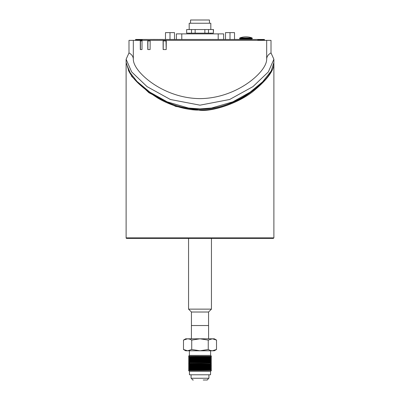 <?xml version="1.0" encoding="UTF-8"?>
<svg xmlns="http://www.w3.org/2000/svg" width="400" height="400" viewBox="0 0 400 400"><rect width="100%" height="100%" fill="white"/><g stroke="black" fill="none" stroke-linecap="round" stroke-linejoin="round"><path stroke-width="0.6" d="M239.645 38.65L240.365 39.01L251.54 39.01L252.26 38.65L239.645 38.65L239.645 38.24L252.26 38.24L252.26 38.65M252.26 38.24L252.02 37.9L239.885 37.9L239.645 38.24M242.71 39.01L242.35 39.37L249.555 39.37L249.195 39.01M242.35 39.37L234.51 39.44L234.51 32.615L225.5 32.615L225.5 39.46L223.61 39.44L223.61 33.875L176.395 33.875L176.395 39.44M166.28 40.545L163.425 40.545L163.235 40.905L163.235 49.555M166.28 40.365L166.21 49.555L163.155 49.555L163.085 40.365L266.675 40.365L266.675 59.26C266.69 56.67 268.135 54.55 271.01 52.9L273.885 59.26L273.885 62.525L271.21 70.97L262.59 81.845L250.065 92.215L232.775 101.865L211.56 108.03L200 108.895L188.445 108.03L167.225 101.865L149.935 92.215L136.995 81.42L128.8 70.97L126.12 62.265M147.735 40.365L147.785 49.555L150.1 49.555L150.155 40.365L142.04 40.365L142 49.555L142.035 40.905M150.155 40.545L148.18 40.545A0.36 0.275 90 0 0 147.905 40.905L147.905 49.555M142.035 40.545L140.76 40.545A0.36 0.32 90 0 0 140.445 40.905L140.445 49.555M142 49.555L140.305 49.555L140.27 40.365L142.04 40.365M264.515 39.68L264.515 40.365M257.765 40.365L257.765 39.46L264.3 39.46M262.7 40.325L258.75 40.31L262.71 40.31L263.13 40.08L262.86 39.725L264.48 39.71L264.48 40.365M258.76 40.325L258.39 39.95L258.39 40.365M135.49 40.365L135.705 39.46L142.24 39.46L142.235 40.365M137.145 39.95L136.875 40.08L137.305 40.365L141.25 40.365L141.61 39.95L137.145 39.725L142.24 39.725M141.24 40.325L137.305 40.325M166.275 40.905L165.985 40.905L166.21 49.48M150.15 40.905L150.1 49.525M197.18 39.46L202.875 39.44M156.67 39.44L155.595 39.46M157.66 39.46L159.72 39.44M157.18 39.44L157.685 39.44M159.93 39.44L161.09 39.44M160.88 39.44L161.175 39.44M172.64 39.44L177.045 39.44M176.69 39.44L178.825 39.46M178.62 39.44L180.095 39.44M217.41 39.46L220.51 39.44M150.445 39.44L151.275 39.44M151.075 39.46L153.415 39.44M153.515 39.44L155.465 39.44M161.685 39.44L162.715 39.44M162.78 39.44L164.555 39.44M169.5 39.44L172.22 39.44M208.21 39.46L210.775 39.44M211.25 39.46L213.67 39.44M214.27 39.46L217.125 39.44M249.555 39.37L251.96 39.44M164.2 39.44L165.715 39.44M257.765 39.46L142.24 39.46M140.27 40.365L128.995 40.365L128.995 52.9L126.12 59.26L131.665 71.925L147.035 86.61L170.38 99.5L200 105.17L229.625 99.5L252.97 86.61L268.34 71.925L273.885 59.26M163.085 40.365L150.155 40.365M271.01 52.9L271.01 40.365L266.675 40.365M262.59 81.845L262.03 82.4C249.895 94.49 227.34 109.195 200 109.285C172.67 109.195 150.115 94.495 137.975 82.41L137.42 81.85M133.325 40.365L133.325 59.26C133.325 61.945 134.525 65.05 136.93 68.575C145.49 81.03 169.875 98.375 200 98.62C230.125 98.375 254.515 81.03 263.075 68.575C265.48 65.05 266.68 61.945 266.675 59.26M128.995 52.9C131.87 54.55 133.315 56.67 133.325 59.26M209.46 23.245L209.46 20L190.54 20L190.54 23.245M210.815 29.55L210.815 23.245L189.19 23.245L189.19 29.55M230.005 39.46L230.005 32.615M271.695 70.08C267.935 78.565 258.165 87.855 242.385 97.955C227.805 106.8 209.84 110.535 200 110.08C190.16 110.535 172.195 106.8 157.615 97.955C141.795 87.825 132.015 78.515 128.28 70.015M273.885 237.865L126.12 237.865A0.54 0.54 0 0 0 126.66 238.405L273.345 238.405L273.885 237.865L273.885 63.61M126.125 63.045L131.755 76.49L148.94 92.75L175.705 106.435L200 110.34C213.165 111.655 240.975 102.48 255.565 89.315C267.845 78.825 273.95 70.22 273.885 63.495L273.875 63.015M174.505 39.44L174.505 32.615L165.49 32.615L165.49 39.46M169.995 39.44L169.995 32.615M211.445 370.475L210.62 371.305L189.385 371.305L188.56 370.475L211.445 370.475L188.56 370.365L189.385 369.775L210.62 369.775L211.445 369.295L188.56 369.18L189.385 368.705L210.62 368.705L211.445 369.18M211.445 364.455L188.56 364.57L211.445 364.57L210.62 363.98L189.385 363.98L188.56 363.39L211.445 363.275L188.56 363.39M190.8 365.16L210.62 365.16L211.445 365.635L188.56 365.635L189.385 365.16L190.8 365.16M189.385 365.16L210.62 365.045L211.445 364.57M210.62 363.98L189.385 363.865M189.385 366.34L188.56 366.82L211.445 366.82L210.62 366.34L189.385 366.34L188.56 365.75L211.445 365.635M189.385 366.23L210.62 366.23L211.445 365.75M211.445 362.205L188.56 362.095L211.445 362.095L210.62 362.685L189.385 362.685L188.56 362.205M210.62 362.685L189.385 362.685M189.385 367.525L188.56 368L211.445 368L210.62 367.525L189.385 367.525L188.56 366.93L211.445 366.82M189.385 367.41L210.62 367.41L211.445 366.93M211.445 361.025L188.56 360.91L211.445 360.91L210.62 361.5L189.385 361.5L188.56 361.025M210.62 361.5L189.385 361.5M189.385 368.705L188.56 368.115L211.445 368M189.385 368.59L210.62 368.59L211.445 368.115M211.445 359.845L188.56 359.73L211.445 359.73L210.62 360.32L189.385 360.32L188.56 359.845M210.62 360.32L189.385 360.32M189.385 369.775L188.56 369.295L211.445 369.295M210.62 369.775L189.385 369.885M211.445 358.66L188.56 358.55L211.445 358.55L210.62 359.14L189.385 359.14L188.56 358.66M210.62 359.14L189.385 359.14M211.445 357.48L188.56 357.365L211.445 357.365L210.62 357.96L189.385 357.96L188.56 357.48M210.62 357.96L189.385 357.96M188.56 357.365L189.385 356.89L210.62 356.89L211.445 357.365M189.385 356.89L210.62 356.775L211.445 356.3L188.56 356.23L211.445 356.3M183.485 349.505L187.605 350.78L185.7 350.78L183.485 349.505L183.485 340.08L185.7 338.805L214.305 338.805L216.52 340.08L216.52 349.505L214.305 350.78L212.38 350.78L216.52 349.505M183.485 340.08L187.605 338.805L189.525 339.095L191.73 340.08L199.985 338.805L208.245 340.08L212.38 338.805L216.52 340.08M188.56 356.23L189.385 355.405L210.62 355.405L211.445 356.23M191.73 349.505L199.985 350.78L187.605 350.78L191.73 349.505L191.73 340.08M208.245 340.08L208.245 349.505L210.455 350.49L212.38 350.78L199.985 350.78L208.245 349.505M191.42 338.805L191.42 325.53L208.585 325.53L208.585 338.805M210.545 371.305L210.545 374.78L189.46 374.78L189.46 371.305M208.925 374.78L208.925 378.26L191.075 378.26L191.075 374.78M205.93 380L203.24 380M206.485 380L206.845 380C206.645 379.505 206.63 381.34 208.585 378.26M191.44 325.53L191.44 312.015L208.56 312.015L211.445 309.135L188.56 309.135L188.56 238.405M211.445 238.405L211.445 309.135M191.505 29.55L191.505 33.155L186.65 33.155L186.65 29.55L204.855 29.55L204.855 33.155L195.15 33.155L195.15 29.55M213.35 29.55L213.35 33.155L208.5 33.155L208.5 29.55L213.515 29.55L213.35 33.155M186.65 33.155L186.65 29.55M208.5 33.155L204.855 33.155M195.15 33.155L191.505 33.155M208.5 29.55L204.855 29.55M264.265 39.495L257.765 39.725M262.86 39.51L257.765 39.51M263.13 40.365L263.13 40.08M258.39 39.95L262.86 39.95M142.24 39.51L135.52 39.71L135.52 40.365M137.145 39.51L135.49 39.68M141.61 40.365L141.61 39.95M136.875 40.08L136.875 40.365M163.235 40.905L165.985 40.905L166.18 40.545A0.36 0.305 90 0 1 166.28 40.565M150.155 40.575A0.36 0.275 90 0 0 149.99 40.905L147.905 40.905M142.035 40.68A0.36 0.32 90 0 0 141.965 40.905L140.445 40.905M181.795 39.46L181.795 33.875M218.195 39.44L218.195 33.875M252.02 37.9A18.02 18.02 0 0 0 239.885 37.9M126.12 59.26L126.12 62.525M189.19 33.155L189.19 33.875M210.815 33.155L210.815 33.875M126.12 63.6L126.12 237.865M189.385 365.045L188.56 364.57M210.62 363.865L211.445 363.39M189.385 363.98L188.56 364.455M189.385 362.795L188.56 363.275M210.62 362.795L211.445 363.275M189.385 361.615L188.56 362.095M210.62 361.615L211.445 362.095M189.385 360.435L188.56 360.91M210.62 360.435L211.445 360.91M189.385 359.255L188.56 359.73M210.62 359.255L211.445 359.73M210.62 369.885L211.445 370.365M189.385 358.07L188.56 358.55M210.62 358.07L211.445 358.55M189.385 356.775L188.56 356.3M210.62 355.405L210.62 350.78M189.385 355.405L189.385 350.78M191.42 378.26C193.37 381.34 193.355 379.505 193.16 380M208.56 325.53L208.56 312.015M191.44 312.015L188.56 309.135"/></g></svg>

